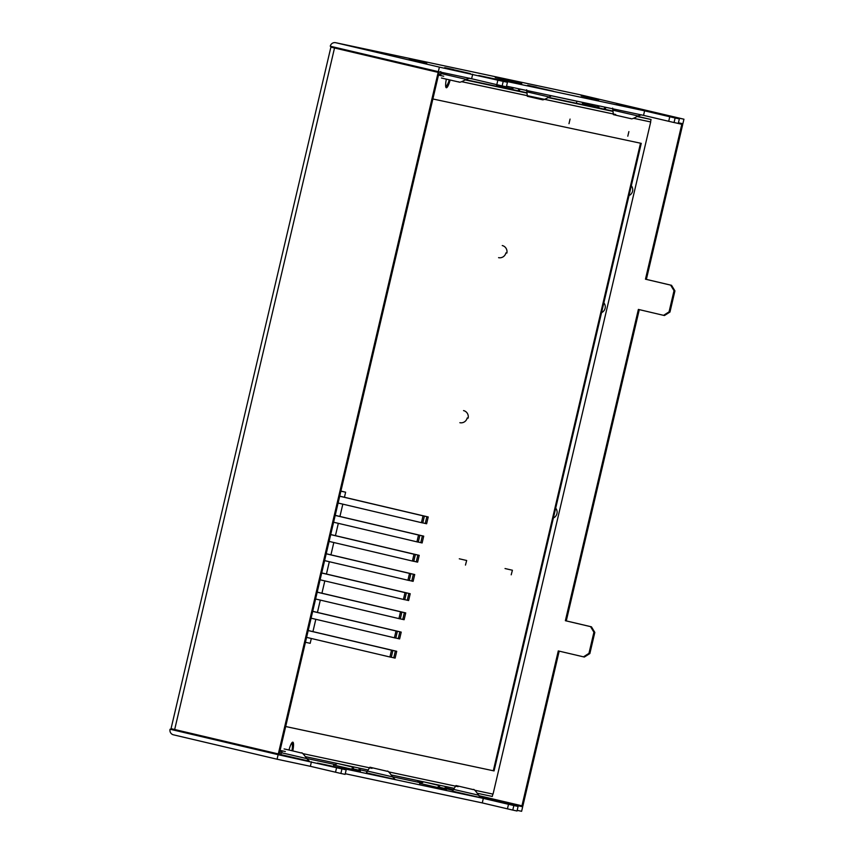 <?xml version="1.0" encoding="UTF-8"?>
<svg xmlns="http://www.w3.org/2000/svg" width="854" height="854" viewBox="0 0 854 854"><rect width="100%" height="100%" fill="white"/><g stroke="black" fill="none" stroke-linecap="round" stroke-linejoin="round"><path stroke-width="1.28" d="M396.715 651.303L395.359 651.015L393.758 657.815L395.124 658.103L396.715 651.303L308.881 630.711M401.22 632.109L399.853 631.821L398.263 638.621L399.629 638.909L401.22 632.109L313.386 611.517M405.725 612.916L404.358 612.628L402.768 619.428L404.123 619.716L405.725 612.916L317.88 592.324M410.219 593.733L408.863 593.434L407.262 600.234L408.628 600.533L410.219 593.733L322.385 573.13M414.724 574.539L413.357 574.251L411.767 581.051L413.133 581.339L414.724 574.539L326.89 553.947M419.229 555.346L417.862 555.057L416.272 561.857L417.627 562.145L419.229 555.346L331.384 534.753M423.723 536.152L422.367 535.864L420.766 542.664L422.132 542.952L423.723 536.152L335.889 515.56M428.228 516.958L426.861 516.67L425.271 523.47L426.637 523.758L428.228 516.958L340.394 496.366M305.444 642.293L310.183 643.308L311.315 638.482M312.938 631.576L315.82 619.299M317.442 612.382L320.314 600.106M321.937 593.188L324.819 580.912M326.441 574.005L329.324 561.718M330.946 554.812L333.818 542.536M335.441 535.618L338.323 523.342M339.945 516.424L342.828 504.148M344.45 497.241L345.624 492.192L340.885 491.189M440.739 71.501L440.813 75.6L438.476 75.099L443.706 76.23M438.678 74.266L440.845 74.736M282.066 751.68L279.898 751.221M440.856 74.608L438.71 74.106M438.732 74.02L440.867 74.522M449.3 79.849A9.853 1.964 -76.8 0 1 445.969 85.902A9.853 1.964 -76.8 0 1 445.628 85.603M438.753 73.956L440.877 74.405M465.74 79.7L526.779 92.702M548.695 97.367L612.777 111.02M465.451 79.966L526.758 93.033M548.396 97.634L612.756 111.351M637.362 116.582L651.058 119.507L650.502 121.908M637.628 116.347L651.058 119.507M492.843 794.081L492.288 796.451L477.888 793.387M453.976 788.295L391.815 775.058M367.893 769.956L305.988 756.772M291.267 743.781A9.853 1.964 -76.8 0 1 291.716 743.663A9.853 1.964 -76.8 0 1 291.972 750.698M292.047 750.709A9.853 1.964 103.2 0 0 292.431 742.254M449.385 79.87A9.853 1.964 -76.8 0 1 445.991 87.471M474.632 790.206L493.046 794.124L650.705 121.951L633.967 118.375M612.862 113.881L544.927 99.406M526.854 95.563L462.057 81.76M650.705 121.951L633.935 118.386M615.734 114.511L462.025 81.77M432.882 98.979L641.258 143.365L494.06 770.916L285.695 726.519M494.06 770.916L285.684 726.53M458.107 786.683L388.549 771.867M372.024 768.344L302.722 753.591M450.133 80.041A9.853 1.964 -76.8 0 1 446.322 87.738A9.853 1.964 -76.8 0 1 446.343 79.155M285.332 751.52L280.091 750.399M292.794 750.89A9.853 1.964 103.2 0 0 292.847 742.169A9.853 1.964 103.2 0 0 288.972 750.09M640.511 143.205L493.324 770.746M345.624 492.192L340.917 491.082M426.861 516.67L340.404 496.313M425.271 523.47L422.805 522.894M423.018 515.859L421.428 522.659L422.783 522.947L424.385 516.147L339.7 496.238M424.385 516.147L339.711 496.206M421.428 522.659L338.109 503.038M422.367 535.864L335.9 515.506M420.766 542.664L418.3 542.087M418.524 535.042L416.923 541.842L418.289 542.141L419.88 535.341L335.206 515.432M419.88 535.341L335.206 515.4M416.923 541.842L333.604 522.232M417.862 555.057L331.405 534.7M416.272 561.857L413.795 561.27M414.019 554.235L330.701 534.615L415.386 554.524L414.019 554.235L412.429 561.035L329.11 541.415M412.429 561.035L413.784 561.324L415.386 554.524M413.357 574.251L326.901 553.894M411.767 581.051L409.301 580.464M409.514 573.429L407.924 580.229L409.29 580.517L410.881 573.717L326.196 553.808M410.881 573.717L326.207 553.787M407.924 580.229L324.605 560.608M408.863 593.434L322.396 573.077M407.262 600.234L404.796 599.657M405.02 592.623L321.702 573.002L406.376 592.911L405.02 592.623L403.419 599.423L320.101 579.802M403.419 599.423L404.785 599.711L406.376 592.911M404.358 612.628L317.901 592.27M402.768 619.428L400.291 618.851M400.515 611.806L398.925 618.606L400.28 618.904L401.882 612.104L317.197 592.196M401.882 612.104L317.208 592.164M398.925 618.606L315.606 598.996M399.853 631.821L313.397 611.464M398.263 638.621L395.797 638.034M396.01 630.999L394.42 637.799L395.786 638.087L397.377 631.287L312.692 611.389M397.377 631.287L312.703 611.357M394.42 637.799L311.102 618.189M395.359 651.015L308.892 630.658M393.758 657.815L391.292 657.228M391.516 650.193L308.198 630.572L392.872 650.481L391.516 650.193L389.915 656.993L306.597 637.372M389.915 656.993L391.281 657.281L392.872 650.481M612.649 108.116L612.862 110.145L615.755 110.828L638.002 115.963L641.45 114.799M613.353 114.617L616.214 115.29L613.364 114.617L612.862 110.145M433.757 71.352A3.875 0.769 -76.8 0 1 434.067 70.647M425.997 68.747A3.875 0.769 -76.8 0 1 425.986 69.526M519.979 89.04A3.875 0.769 -76.8 0 0 519.456 90.417A8.54 1.697 -76.8 0 1 519.221 91.09M511.727 89.499A8.54 1.697 -76.8 0 1 511.824 88.795A3.875 0.769 -76.8 0 0 511.962 87.332M605.934 107.358A3.875 0.769 -76.8 0 0 605.411 108.725A8.54 1.697 -76.8 0 1 605.176 109.397M597.683 107.807A8.54 1.697 -76.8 0 1 597.779 107.102A3.875 0.769 -76.8 0 0 597.907 105.64M583.442 656.854L588.95 653.363L589.858 653.556L584.349 657.046L558.281 650.929L521.954 805.813L478.859 795.672M559.178 651.143L522.861 806.016L521.954 805.813M639.283 309.628L566.277 620.901L565.369 620.709L638.376 309.415L663.547 315.339L669.056 311.859L669.963 312.052L674.927 290.894L674.019 290.702L669.056 311.859M506.529 86.179L643.532 115.365L644.599 110.828L478.742 75.504L507.447 82.283L503.209 81.376L502.141 85.912L506.379 86.809L507.447 82.283M472.689 74.213L471.621 78.749L438.337 71.651L439.394 67.124L503.209 81.376M646.371 279.386L645.464 279.194L681.802 124.3L682.709 124.503L646.371 279.386L671.543 285.311L674.927 290.894M678.439 122.795L682.88 123.745L683.947 119.208L650.652 112.12L679.357 118.898L675.119 117.991L674.052 122.528L678.289 123.424L679.357 118.898M508.504 804.308L513.852 805.546L512.784 810.083L507.436 808.845L508.504 804.308L483.332 798.383L482.275 802.92L345.262 773.735M483.332 798.383L317.474 763.06L346.18 769.838L341.942 768.931L340.885 773.468L345.112 774.375L346.18 769.838M311.422 761.768L310.365 766.305L277.07 759.217L278.137 754.68L341.942 768.931M512.784 810.083L517.022 810.99L518.09 806.454L489.385 799.675L522.68 806.763L521.613 811.3L517.172 810.35M438.155 72.409L278.308 753.922L279.215 754.114L439.063 72.601L330.893 47.141L439.063 72.601M278.308 753.922L171.142 728.675M580.122 94.773A4.654 4.558 102 0 1 580.314 94.805L335.761 42.721L439.394 67.124M335.761 42.721A4.654 4.558 -78 0 0 330.252 46.212L438.337 71.651M580.314 94.805L683.947 119.208M522.68 806.763L479.425 796.579M453.132 790.388L446.183 788.754M421.897 783.043L419.047 782.371M172.038 728.9L171.867 729.615L170.053 729.231L278.137 754.68M170.053 729.231A4.654 4.558 -78 0 0 173.437 734.814L277.07 759.217M624.968 106.227A8.54 1.697 -76.8 0 1 625.341 106.131L616.609 104.273A8.54 1.697 -76.8 0 1 616.62 104.273L642.251 110.209M536.066 87.225A8.54 1.697 -76.8 0 1 536.451 87.129L527.708 85.272A8.54 1.697 -76.8 0 1 527.719 85.272L553.349 91.207M453.058 69.612A8.54 1.697 -76.8 0 1 453.431 69.516L444.699 67.647A8.54 1.697 -76.8 0 1 444.71 67.658L470.34 73.593M426.786 63.442L409.29 59.257M598.697 100.057L581.2 95.872M512.742 81.749L521.773 83.671L512.742 81.749M674.052 122.528L668.703 121.289L669.771 116.752L644.599 110.828M669.771 116.752L675.119 117.991M682.709 124.503L676.976 123.147M669.963 312.052L664.455 315.532L663.547 315.339M591.448 626.825L594.822 632.408L593.914 632.216L590.53 626.633L591.448 626.825L566.277 620.901M589.858 653.556L594.822 632.408M507.436 808.845L482.275 802.92M340.885 773.468L310.365 766.305M332.067 46.639L331.896 47.365M247.5 746.674L269.234 751.787M333.647 765.013L360.377 771.194A3.875 0.769 103.2 0 1 360.228 768.685A8.54 1.697 103.2 0 0 360.281 768.344M419.73 783.342L446.45 789.534M359.075 768.077A3.875 0.769 -76.8 0 1 358.99 770.212A8.54 1.697 103.2 0 0 358.893 770.884M352.83 769.593A8.54 1.697 103.2 0 0 353.044 768.942A3.875 0.769 -76.8 0 1 353.93 766.988M445.158 786.417A3.875 0.769 -76.8 0 1 445.073 788.541A8.54 1.697 103.2 0 0 444.977 789.224M438.913 787.932A8.54 1.697 103.2 0 0 439.127 787.281A3.875 0.769 -76.8 0 1 440.002 785.317M513.03 87.567A3.875 0.769 -76.8 0 0 513.211 89.777L517.759 90.748L513.062 89.649M598.974 105.875A3.875 0.769 -76.8 0 0 599.166 108.084L603.703 109.056L599.017 107.956M604.867 107.124A3.875 0.769 -76.8 0 1 603.703 109.056M518.912 88.816A3.875 0.769 -76.8 0 1 517.759 90.748M427.011 69.761A3.875 0.769 -76.8 0 1 427.107 69.014M432.999 70.402A3.875 0.769 -76.8 0 1 432.732 71.117M668.703 121.289L643.532 115.365M502.141 85.912L471.621 78.749M453.442 789.683L446.204 787.986M422.794 782.477L417.958 781.335M593.914 632.216L588.95 653.363M590.53 626.633L565.369 620.709M674.019 290.702L670.636 285.119L645.464 279.194M676.069 122.955L681.802 124.3M171.867 729.615L178.529 731.184A2.327 2.284 102 0 1 177.077 730.085M518.09 806.454L513.852 805.546M576.418 103.27L576.898 101.22L551.364 95.787M352.713 766.732A8.54 1.697 103.2 0 0 352.606 767.063L338.397 763.679M446.461 789.534A3.875 0.769 103.2 0 1 446.311 787.025A8.54 1.697 103.2 0 0 446.364 786.673M438.796 785.061A8.54 1.697 103.2 0 0 438.689 785.402L424.481 782.008M437.429 787.612A3.875 0.769 103.2 0 0 438.689 785.402M351.346 769.273A3.875 0.769 103.2 0 0 352.606 767.063M367.466 771.055L369.921 767.223L387.3 771.301C387.524 770.361 389.296 772.219 392.605 776.884L367.466 771.055L366.366 772.806L395.124 779.446M453.549 789.395L456.004 785.552L473.383 789.64C473.607 788.69 475.379 790.548 478.688 795.213L453.549 789.395L452.449 791.146L481.208 797.785L478.688 795.213M309.34 761.181L306.778 758.598L281.639 752.78L280.539 754.53L309.297 761.17M549.101 96.972C540.87 101.882 542.322 98.797 541.468 99.544L527.324 96.288L526.865 91.826L549.101 96.972L551.524 95.765M526.651 89.798L526.865 91.826M417.723 780.577A2.327 2.284 -78 0 0 419.453 782.499L392.573 776.777M336.882 48.55A2.327 2.284 102 0 1 338.323 48.102M335.526 772.229L336.593 767.693M670.636 285.119L671.543 285.311M496.793 84.674L497.861 80.137M570.066 119.08L568.988 123.681M628.886 131.601L627.797 136.202M502.259 245.546A6.309 6.181 102 0 1 506.838 253.104M463.551 410.593A6.309 6.181 102 0 1 468.12 418.15M459.292 558.794L466.668 560.491L465.462 565.081M505.034 568.54L512.411 570.237L511.204 574.817M498.576 257.662A6.309 6.181 -78 0 0 505.91 252.901M459.868 422.698A6.309 6.181 -78 0 0 467.202 417.948M601.547 312.639A6.309 6.181 -78 0 0 603.853 302.807M629.003 195.577A6.309 6.181 -78 0 0 631.309 185.745M553.381 517.983A6.309 6.181 -78 0 0 555.698 508.151M440.952 73.529L466.092 79.347L469.54 78.184M441.454 78.002L444.304 78.675L441.443 78.002M289.004 749.993L284.094 748.937M496.879 86.329L496.601 85.133L511.824 88.795M582.834 104.636L582.556 103.441L597.779 107.102M334.522 48.005L174.675 729.519M625.341 106.131L616.609 104.273M536.451 87.129L527.708 85.272M453.431 69.516L444.699 67.647M353.086 768.824L358.99 770.212M439.169 787.164L445.073 788.541M367.337 771.408L360.11 769.86M335.846 764.693L306.746 758.501M281.51 753.121L279.546 752.705M212.23 738.368L178.529 731.184M526.929 90.577L519.958 89.094M474.013 79.305L468.558 78.141M441.016 72.28L434.003 70.786M410.304 65.737L406.109 64.84M444.304 78.675L458.459 81.931C459.313 81.183 457.851 84.268 466.092 79.347M616.214 115.29L630.369 118.546C631.223 117.799 629.761 120.884 638.002 115.963M395.178 779.456L392.605 776.884M306.778 758.598C303.469 753.933 301.697 752.075 301.473 753.025L288.471 749.876M410.358 65.843L409.792 64.936M496.601 85.133L496.473 84.599M582.556 103.441L582.182 102.299M512.752 81.749L495.245 77.565M419.677 783.331C419.474 784.036 420.744 783.502 423.456 781.752M333.594 765.003C333.402 765.696 334.661 765.173 337.383 763.412M330.893 47.141L171.046 728.654M580.218 94.783L335.665 42.7"/></g></svg>
